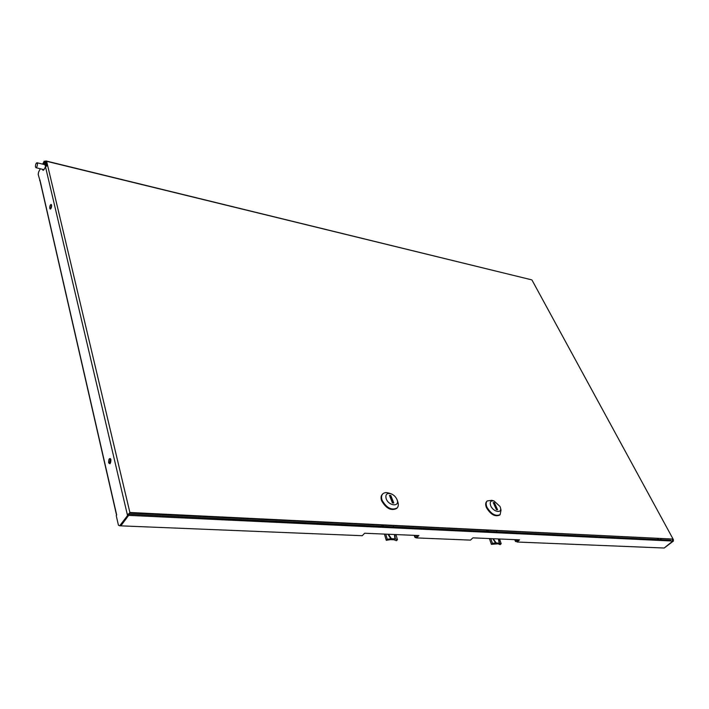 <?xml version="1.0" encoding="UTF-8"?>
<svg xmlns="http://www.w3.org/2000/svg" width="709" height="709" viewBox="0 0 709 709"><rect width="100%" height="100%" fill="white"/><g stroke="black" fill="none" stroke-linecap="round" stroke-linejoin="round"><path stroke-width="1.06" d="M415.571 535.41L416.635 535.641M414.153 535.357L414.96 537.395L416.502 537.918L418.904 535.552L364.639 533.248L362.264 535.703L120.849 525.848L128.657 515.381L672.868 541.056L664.138 548.022L673.399 541.073L664.236 548.022M414.827 535.384L415.439 536.926L416.21 537.183L417.911 535.517M416.502 537.918L470.492 540.116L472.912 537.856L519.555 539.841L517.127 542.022L664.138 548.022M361.023 535.649L362.264 535.703M49.781 208.402L50.224 209.058C51.234 208.552 51.677 207.214 51.562 205.061L51.119 204.414C50.109 204.919 49.657 206.248 49.781 208.402M50.685 208.863L51.473 204.786M42.664 164.133L44.18 161.191L46.67 161.475L129.88 512.483L119.688 525.803L120.645 525.839L128.453 515.372L128.143 514.043M42.425 169.265C42.788 170.621 43.391 170.612 44.233 169.221L45.491 166.775L127.496 515.328L128.453 515.372L129.437 513.077L672.114 539.008M661.125 538.884L660.159 539.664M531.989 280.055L673.382 539.611L531.989 280.055M46.085 160.978L531.67 279.842L45.553 161.04M391.076 496.132L389.64 495.804M129.88 512.483L672.832 539.044M672.283 539.017L673.399 541.073L673.382 539.611M672.07 539.416L672.956 541.056L672.345 539.434M391.536 497.293L390.597 496.619M45.491 166.775L46.838 165.906L45.917 162.069L44.206 164.506M46.838 165.906L45.917 162.069M45.784 161.439L44.437 162.308L43.409 164.311M44.667 161.989L43.471 164.328M40.298 168.76L38.57 172.119L38.206 174.432L39.979 180.671M119.688 525.803L118.43 525.201L116.232 515.611L116.684 515.009L39.943 179.962L39.615 180.591M109.975 463.73L109.558 462.817L110.489 458.599M43.222 169.451L43.479 170.178M110.896 459.494C109.461 457.686 108.707 458.776 108.628 462.747C110.055 464.572 110.808 463.482 110.896 459.494M40.094 180.618L39.943 179.962M51.535 204.963L50.809 208.73M110.232 458.865L109.771 463.42M518.421 539.788L517.313 540.781L517.402 539.744M416.812 535.463L416.413 535.853L417.521 535.898M670.687 540.949L670.058 540.71L670.732 540.169L129.641 514.282L128.506 515.062M518.022 540.152L519.156 540.196M515.443 539.664L515.727 540.302L517.118 540.355M517.756 540.382L518.899 540.435M517.579 541.614L515.54 541.534L516.028 541.1L515.372 539.664M515.54 541.534L514.672 539.629M35.485 166.863L35.955 167.714C36.957 167.262 37.444 165.888 37.435 163.602L36.965 162.751C35.964 163.212 35.477 164.585 35.485 166.863M45.491 166.766L45.013 164.701L36.965 162.751M43.116 169.433L43.346 170.24M45.934 166.269L45.225 163.673L44.126 164.488M390.632 496.699L392.05 498.613M391.855 498.4L391.005 497.656M386.21 498.826C388.824 506.173 400.009 507.068 397.075 499.765L396.996 499.553C395.737 496.761 393.708 494.82 390.907 493.73C386.715 492.897 385.147 494.59 386.21 498.826M397.66 501.423L397.776 501.733C398.688 504.409 398.467 506.501 397.102 508.007C391.678 510.604 386.697 508.069 382.169 500.403C381.167 497.638 381.353 495.485 382.718 493.934C384.181 492.533 386.254 492.25 388.94 493.092L390.819 493.703M396.863 508.238L396.623 508.495C391.2 511.1 386.219 508.566 381.69 500.9C380.698 498.135 380.884 495.981 382.248 494.43L382.488 494.2M393.105 503L390.331 495.937L389.675 495.892M392.44 502.956L393.796 503.044L390.801 495.44L389.463 495.343L392.44 502.956M395.941 534.577L397.465 539.682L395.356 538.875L391.359 538.663L387.282 539.283L385.776 534.143M393.167 525.874L393.566 526.902M383.418 526.424L383.02 525.387M397.465 539.682L396.446 540.701L393.974 539.762L390.393 539.62L386.263 540.311L384.438 534.09M386.263 540.311L387.282 539.283M382.071 526.353L381.681 525.316M490.734 505.845C493.251 511.951 502.105 513.724 500.492 507.839L500.013 506.465L494.031 500.971C490.575 500.412 489.476 502.034 490.734 505.845M500.492 507.839L501.024 510.161L500.12 514.654C495.582 516.569 491.213 514.114 487.003 507.307C485.816 504.471 485.895 502.344 487.234 500.935L491.771 500.315L493.978 500.962M499.872 514.858L499.632 515.106C495.095 517.021 490.725 514.574 486.525 507.759C485.337 504.932 485.417 502.805 486.755 501.387L486.994 501.183M496.867 509.7L493.898 503.115L494.377 502.663L493.216 502.575L496.415 509.665L497.576 509.744L494.377 502.663M499.544 538.991L501.192 543.732L496.061 542.802L492.445 543.386L490.805 538.618M496.548 530.899L496.974 531.856M488.244 531.44L487.827 530.474M501.192 543.732L500.155 544.672L498.152 543.812L491.408 544.335L489.423 538.556M491.408 544.335L492.445 543.386M486.861 531.369L486.436 530.403M658.581 539.584L658.12 538.743M45.243 162.503L45.048 161.696M44.18 161.191L44.437 162.308M394.86 534.533L395.356 538.875M394.931 538.805L394.443 534.515M388.505 534.258L391.359 538.663M390.81 538.698L387.92 534.24M498.702 538.955L499.49 542.997M499.127 542.926L498.356 538.937M493.251 538.716L496.061 542.802M495.582 542.837L492.737 538.698M657.722 538.725L658.174 539.567M672.238 539.008L672.735 539.93M116.56 515.177L39.89 180.308M35.955 167.714L43.985 169.637M45.225 163.673L46.36 163.947M397.075 499.765L397.776 501.733M397.102 508.007L396.623 508.495M382.718 493.934L382.248 494.43M500.12 514.654L499.632 515.106M487.234 500.935L486.755 501.387"/></g></svg>

